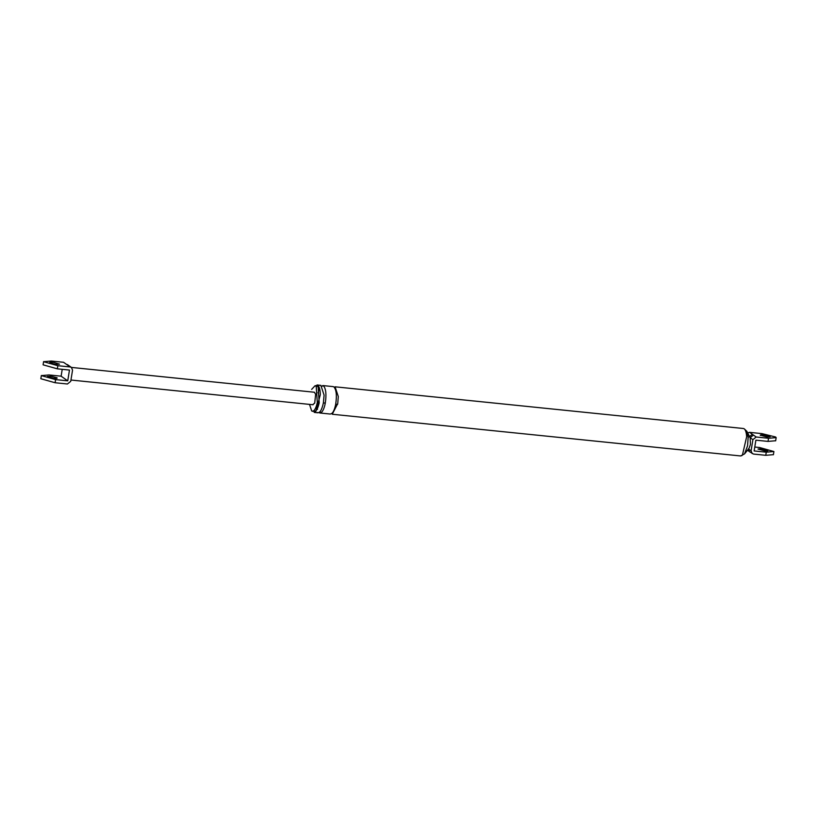 <?xml version="1.0" encoding="UTF-8"?>
<svg xmlns="http://www.w3.org/2000/svg" width="817" height="817" viewBox="0 0 817 817"><rect width="100%" height="100%" fill="white"/><g stroke="black" fill="none" stroke-linecap="round" stroke-linejoin="round"><path stroke-width="1.23" d="M61.112 376.188L48.979 374.952L41.361 375.606L55.597 379.609L67.729 380.845L61.112 376.188L62.225 369.325M67.729 380.845L69.476 370.07L57.343 368.835L57.854 365.699L70.17 366.956L63.552 362.299L51.236 361.043L43.607 361.696L57.854 365.699M63.552 362.299L66.095 364.086M40.85 378.741L55.096 382.734L67.413 384L70.732 381.345L72.539 370.183L71.416 367.415L70.17 366.956M43.107 364.831L57.343 368.835M67.362 364.556L68.883 365.628L67.637 365.168M68.894 365.638L71.436 367.425L314.382 392.242L315.638 394.243L314.719 403.098L312.748 404.619M53.605 362.37C50.48 362.054 49.214 362.227 49.806 362.881L55.474 364.362L59.508 364.168L53.605 362.37M53.422 378.291C56.424 378.577 57.629 378.394 57.027 377.76L51.165 376.259L47.325 376.474L53.422 378.291M773.393 454.66L765.764 455.314L753.448 454.058L749.444 451.658L748.301 449.248M748.331 448.901L751.078 450.831L752.886 439.658L750.139 437.728L746.891 431.407M751.078 450.831L752.212 453.609M754.775 447.032L759.657 447.522L773.893 451.525L766.275 452.179L754.142 450.943L755.888 440.169L768.021 441.405L768.531 438.269L756.205 437.013L752.886 439.658M747.637 432.867L749.587 432.356L761.904 433.613L775.639 437.013L776.15 437.616L768.531 438.269M760.484 435.461C759.871 434.889 760.831 434.685 763.344 434.848L770.186 436.748L767.092 437.034L760.249 435.144M749.587 432.356L753.458 435.083L750.139 437.728L750.425 444.519L748.964 448.421M752.334 434.287L749.015 436.942M747.596 450.116L749.434 451.658M767.704 450.341C768.307 450.892 767.408 451.107 765.018 450.964L757.992 449.044L760.913 448.747L767.929 450.657M775.639 440.751L768.021 441.405M309.5 404.395L311.716 410.992L312.421 411.268M311.716 410.992C313.922 411.88 315.791 409.103 317.313 402.658L316.21 386.421L315.045 385.726L311.634 389.413M318.027 412.799L314.239 412.411L315.73 411.839L320.295 394.734C320.193 389.74 319.365 386.584 317.813 385.277L315.321 385.757M313.616 411.186C315.822 412.074 317.69 409.297 319.212 402.852L318.099 386.615L315.045 385.726M740.6 455.957L744.542 453.895L747.575 445.786L748.147 437.412L746.84 431.315L744.328 428.905M741.581 455.763L742.418 455.13L746.656 436.738C746.401 432.561 745.584 429.916 744.216 428.823L743.49 428.527M740.641 455.957L332.243 414.25L337.738 403.598L338.299 396.572L335.082 386.819M317.251 412.503C319.723 413.443 321.775 410.236 323.389 402.914L325.289 403.108C324.42 407.54 323.195 410.583 321.622 412.238L319.151 412.697L319.886 412.993L330.344 414.056L332.039 413.3C333.622 411.645 334.837 408.602 335.705 404.17C336.972 395.51 336.379 389.76 333.918 386.921L333.183 386.625M325.289 403.108C326.545 394.448 325.952 388.698 323.501 385.859L322.766 385.553M323.501 385.859L321.03 386.318M323.389 402.914L324.083 395.122L320.867 385.358M55.597 379.609L55.096 382.734M766.275 452.179L765.764 455.314M753.458 435.083L756.205 437.013M335.705 404.17L337.605 404.364M43.607 361.594L43.107 364.729M40.85 378.639L41.361 375.503M70.946 380.028L313.105 404.762M747.473 450.269L748.311 450.861M773.393 454.763L773.893 451.627M776.15 437.718L775.639 440.853M748.995 448.39L744.593 453.833M743.439 428.517L335.041 386.809M322.725 385.553L333.152 386.615M320.826 385.358L317.037 384.97M312.441 411.268L314.331 411.462M318.007 392.865L319.61 388.606M316.782 404.875L317.486 409.368"/></g></svg>
